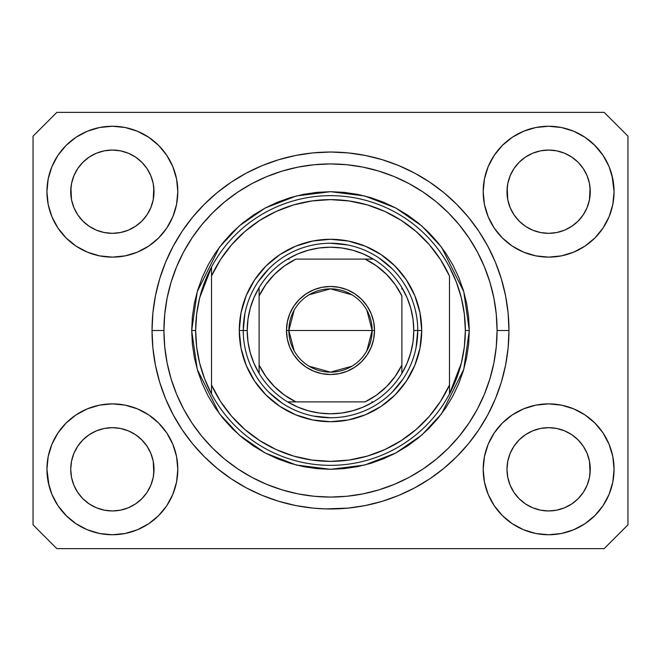 <?xml version="1.0" encoding="UTF-8"?>
<svg xmlns="http://www.w3.org/2000/svg" width="661" height="661" viewBox="0 0 661 661"><rect width="100%" height="100%" fill="white"/><g stroke="black" fill="none" stroke-linecap="round" stroke-linejoin="round"><path stroke-width="0.99" d="M325.543 508.904L313.008 508.111L295.682 505.541L278.694 501.286L262.202 495.386L246.371 487.892L231.35 478.895L217.279 468.459L204.299 456.701L192.541 443.721L182.106 429.65L173.108 414.629L165.614 398.798L159.714 382.306L155.459 365.318L152.889 347.992L152.03 330.5L152.889 313.008L155.459 295.682L159.714 278.694L165.614 262.202L173.108 246.371L182.106 231.35L192.541 217.279L204.299 204.299L217.279 192.541L231.35 182.106L246.371 173.108L262.202 165.614L278.694 159.714L295.682 155.459L313.008 152.889L330.5 152.03L347.992 152.889L365.318 155.459L382.306 159.714L398.798 165.614L414.629 173.108L429.65 182.106L443.721 192.541L456.701 204.299L468.459 217.279L478.895 231.35L487.892 246.371L495.386 262.202L501.286 278.694L505.541 295.682L508.111 313.008L508.97 330.5A178.47 178.47 0 0 1 330.5 508.97A178.47 178.47 0 0 1 152.03 330.5A178.47 178.47 0 0 1 330.5 152.03A178.47 178.47 0 0 1 508.97 330.5L508.111 347.992L505.541 365.318L501.286 382.306L495.386 398.798L487.892 414.629L478.895 429.65L468.459 443.721L456.701 456.701L443.721 468.459L429.65 478.895L414.629 487.892L398.798 495.386L382.306 501.286L365.318 505.541L347.992 508.111L325.543 508.904M152.096 335.458L152.063 334.053M513.977 168.588L510.16 175.752L514.002 168.555L519.182 162.242L514.002 168.555L519.182 162.242L525.495 157.062L519.182 162.242L525.495 157.062L532.692 153.22L525.495 157.062L532.692 153.22L540.508 150.848L532.692 153.22L540.508 150.848L548.63 150.047L556.752 150.848L548.63 150.047L556.752 150.848L564.568 153.22L556.785 150.848L564.568 153.22L571.765 157.062L564.618 153.236M519.199 221.146A41.643 41.643 0 0 0 532.683 230.16L525.495 226.318L532.692 230.16A41.643 41.643 0 0 0 540.491 232.532L532.659 230.144M77.717 168.588L73.9 175.752L77.742 168.555L82.922 162.242L77.742 168.555L82.922 162.242L89.235 157.062L82.922 162.242L89.235 157.062L96.432 153.22L89.235 157.062L96.432 153.22L104.248 150.848L96.432 153.22L104.248 150.848L112.37 150.047L120.492 150.848L112.37 150.047L120.492 150.848L128.308 153.22L120.525 150.848L128.308 153.22L135.505 157.062L128.358 153.236M82.939 221.146A41.643 41.643 0 0 0 96.423 230.16L89.235 226.318L96.432 230.16A41.643 41.643 0 0 0 104.231 232.532L96.399 230.144M83.013 221.22L77.742 214.825L73.9 207.628L71.528 199.812L73.9 207.62L71.528 199.812L70.925 187.608L70.727 191.69A41.643 41.643 0 0 1 112.37 150.047A41.643 41.643 0 0 1 154.013 191.69L153.815 195.772L154.013 191.69A41.643 41.643 0 0 1 112.37 233.333A41.643 41.643 0 0 1 70.727 191.69A41.643 41.643 0 0 0 70.925 195.772L71.528 199.812A41.643 41.643 0 0 0 82.914 221.121M104.256 232.532A41.643 41.643 0 0 0 120.484 232.532M135.604 226.252L128.308 230.16L120.492 232.532A41.643 41.643 0 0 0 141.801 221.146M141.826 221.121A41.643 41.643 0 0 0 153.212 199.829L150.84 207.628L153.212 199.812L150.84 207.628L146.998 214.825L150.84 207.628L146.998 214.825L141.818 221.138L146.998 214.825L141.818 221.138L135.505 226.318L141.818 221.138L135.505 226.318L128.259 230.185M128.308 153.22L135.505 157.062L141.818 162.242L146.998 168.555L150.84 175.752L153.212 183.568L150.84 175.752L153.212 183.568L154.013 191.756M519.273 221.22L514.002 214.825L510.16 207.628L507.788 199.812L510.16 207.62L507.788 199.812L507.185 187.608L506.987 191.69A41.643 41.643 0 0 1 548.63 150.047A41.643 41.643 0 0 1 590.273 191.69L590.075 195.772L590.273 191.69A41.643 41.643 0 0 1 548.63 233.333A41.643 41.643 0 0 1 506.987 191.69A41.643 41.643 0 0 0 507.185 195.772L507.788 199.812A41.643 41.643 0 0 0 519.174 221.121M540.516 232.532A41.643 41.643 0 0 0 556.744 232.532M571.864 226.252L564.568 230.16L556.752 232.532A41.643 41.643 0 0 0 578.061 221.146M578.086 221.121A41.643 41.643 0 0 0 589.472 199.829L587.1 207.628L589.472 199.812L587.1 207.628L583.258 214.825L587.1 207.628L583.258 214.825L578.078 221.138L583.258 214.825L578.078 221.138L571.765 226.318L578.078 221.138L571.765 226.318L564.519 230.185M564.568 153.22L571.765 157.062L578.078 162.242L583.258 168.555L587.1 175.752L589.472 183.568L587.1 175.752L589.472 183.568L590.273 191.756M507.185 473.383A41.643 41.643 0 0 0 507.185 473.392L506.987 469.31L507.788 477.432L510.16 485.248L507.788 477.432L506.987 469.31A41.643 41.643 0 0 1 548.63 427.667A41.643 41.643 0 0 1 590.273 469.31L590.273 469.376M548.605 510.953A41.643 41.643 0 0 0 548.613 510.953L540.508 510.152A41.643 41.643 0 0 0 540.491 510.152L532.683 507.78L540.508 510.152L532.692 507.78L525.495 503.938L532.692 507.78L525.495 503.938L519.182 498.758L514.002 492.445L510.16 485.248L507.788 477.432M578.061 439.854A41.643 41.643 0 0 0 564.577 430.84L556.752 428.468L564.568 430.84L571.765 434.682L564.568 430.84L571.765 434.682L578.078 439.862L583.258 446.175L587.1 453.372L589.472 461.188L587.1 453.372L589.472 461.188L590.075 473.392A41.643 41.643 0 0 0 590.075 473.383L590.273 469.31L589.472 477.432L587.1 485.248L589.472 477.432L587.1 485.248L583.258 492.445L587.1 485.248L583.258 492.445L578.078 498.758L583.258 492.445L578.078 498.758L571.765 503.938L578.078 498.758L571.765 503.938L564.568 507.78L571.765 503.938L564.568 507.78L556.752 510.152A41.643 41.643 0 0 0 556.777 510.152L548.63 510.953A41.643 41.643 0 0 0 548.655 510.953M70.925 473.383A41.643 41.643 0 0 0 70.925 473.392L70.727 469.31L71.528 477.432L73.9 485.248L71.528 477.432L70.727 469.31A41.643 41.643 0 0 1 112.37 427.667A41.643 41.643 0 0 1 154.013 469.31L154.013 469.376M112.345 510.953A41.643 41.643 0 0 0 112.353 510.953L104.248 510.152A41.643 41.643 0 0 0 104.231 510.152L96.423 507.78L104.248 510.152L96.432 507.78L89.235 503.938L96.432 507.78L89.235 503.938L82.922 498.758L77.742 492.445L73.9 485.248L71.528 477.432M141.801 439.854A41.643 41.643 0 0 0 128.317 430.84L120.492 428.468L128.308 430.84L135.505 434.682L128.308 430.84L135.505 434.682L141.818 439.862L146.998 446.175L150.84 453.372L153.212 461.188L150.84 453.372L153.212 461.188L153.806 473.416A41.643 41.643 0 0 0 153.815 473.383L154.013 469.31L153.212 477.432L150.84 485.248L153.212 477.432L150.84 485.248L146.998 492.445L150.84 485.248L146.998 492.445L141.818 498.758L146.998 492.445L141.818 498.758L135.505 503.938L141.818 498.758L135.505 503.938L128.308 507.78L135.505 503.938L128.308 507.78L120.492 510.152A41.643 41.643 0 0 0 120.517 510.152L112.37 510.953A41.643 41.643 0 0 0 112.395 510.953M66.1 423.04L76.015 414.901L87.326 408.853L99.604 405.127L112.37 403.871L125.136 405.127L137.414 408.853L148.725 414.901L158.64 423.04L166.779 432.955L172.827 444.266L176.553 456.544L177.809 469.31A65.439 65.439 0 0 1 112.37 534.749A65.439 65.439 0 0 1 46.931 469.31L48.187 456.544L51.913 444.266L57.961 432.955L66.1 423.04L70.727 418.826M612.813 456.544L614.069 469.31A65.439 65.439 0 0 1 548.63 534.749A65.439 65.439 0 0 1 483.191 469.31L484.447 456.544L488.173 444.266L494.221 432.955L502.36 423.04L512.275 414.901L523.586 408.853L535.864 405.127L548.63 403.871L561.396 405.127L573.674 408.853L584.985 414.901L594.9 423.04L603.039 432.955L609.087 444.266L612.813 456.544L614.069 469.31L612.813 482.076L609.087 494.354L603.039 505.665L594.9 515.58L584.985 523.719L573.674 529.767L561.396 533.493L548.63 534.749L535.864 533.493L523.586 529.767L512.275 523.719L502.36 515.58L494.221 505.665L488.173 494.354L484.447 482.076L483.191 469.31A65.439 65.439 0 0 1 548.63 403.871A65.439 65.439 0 0 1 614.069 469.31L612.813 482.076M611.987 175.297L614.069 191.69A65.439 65.439 0 0 1 548.63 257.129A65.439 65.439 0 0 1 483.191 191.69L484.447 178.924L488.173 166.646L494.221 155.335L502.36 145.42L512.275 137.281L523.586 131.233L535.864 127.507L548.63 126.251L561.396 127.507L573.674 131.233L584.985 137.281L594.9 145.42L603.039 155.335L609.087 166.646L612.813 178.924L614.069 191.69L612.813 204.456L609.087 216.734L603.039 228.045L594.9 237.96L590.273 242.174M48.187 204.456L46.931 191.69A65.439 65.439 0 0 1 112.37 126.251A65.439 65.439 0 0 1 177.809 191.69A65.439 65.439 0 0 1 112.37 257.129A65.439 65.439 0 0 1 46.931 191.69L48.187 178.924L51.913 166.646L57.961 155.335L66.1 145.42L76.015 137.281L87.326 131.233L99.604 127.507L112.37 126.251L125.136 127.507L137.414 131.233L148.725 137.281L158.64 145.42L166.779 155.335L172.827 166.646L176.553 178.924L177.809 191.69L176.553 204.456L172.827 216.734L166.779 228.045L158.64 237.96L148.725 246.099L137.414 252.147L125.136 255.873L112.37 257.129L99.604 255.873L87.326 252.147L76.015 246.099L66.1 237.96L57.961 228.045L51.913 216.734L48.187 204.456L46.931 191.69L48.187 178.924M332.392 508.962L330.492 508.97M128.308 230.16L135.505 226.318M96.432 230.16L104.248 232.532L96.432 230.16L89.235 226.318L96.432 230.16M564.568 230.16L571.765 226.318M532.692 230.16L540.508 232.532L532.692 230.16L525.495 226.318L532.692 230.16M590.273 469.31L590.075 465.228L590.273 469.31A41.643 41.643 0 0 1 548.63 510.953A41.643 41.643 0 0 1 506.987 469.31L507.788 461.188L510.16 453.372L507.788 461.188L510.16 453.372L514.002 446.175L510.16 453.372A41.643 41.643 0 0 0 507.788 461.171L506.987 468.93M154.013 469.31L153.815 465.228L154.013 469.31A41.643 41.643 0 0 1 112.37 510.953A41.643 41.643 0 0 1 70.727 469.31L71.528 461.188L73.9 453.372L71.528 461.188L73.9 453.372L77.742 446.175L73.9 453.372A41.643 41.643 0 0 0 71.528 461.171L70.727 468.93M77.717 446.208L82.922 439.862L77.742 446.175L82.922 439.862L89.235 434.682L82.922 439.862L89.235 434.682L96.432 430.84L89.235 434.682L96.432 430.84L104.248 428.468L96.432 430.84A41.643 41.643 0 0 0 82.939 439.854M513.977 446.208L519.182 439.862L514.002 446.175L519.182 439.862L525.495 434.682L519.182 439.862L525.495 434.682L532.692 430.84L525.495 434.682L532.692 430.84L540.508 428.468L532.692 430.84A41.643 41.643 0 0 0 519.199 439.854M506.987 191.624L507.788 183.568L510.16 175.752L507.788 183.568L510.16 175.752L514.002 168.555M590.273 191.69L590.075 187.608A41.643 41.643 0 0 0 590.075 187.608L589.472 199.812L590.075 195.772M70.727 191.624L71.528 183.568L73.9 175.752L71.528 183.568L73.9 175.752L77.742 168.555M154.013 191.69L153.815 187.608A41.643 41.643 0 0 0 153.815 187.608L153.212 199.812L153.815 195.772M604.154 548.63L56.846 548.63L33.05 524.834L33.05 136.166L56.846 112.37L604.154 112.37L627.95 136.166L627.95 524.834L604.154 548.63L627.95 524.834L627.95 136.166L604.154 112.37L56.846 112.37L33.05 136.166L33.05 524.834L56.846 548.63L604.154 548.63M49.013 485.703L46.931 469.31A65.439 65.439 0 0 1 112.37 403.871A65.439 65.439 0 0 1 177.809 469.31L176.553 482.076L172.827 494.354L166.779 505.665L158.64 515.58L148.725 523.719L137.414 529.767L125.136 533.493L112.37 534.749L99.604 533.493L87.326 529.767L76.015 523.719L66.1 515.58L57.961 505.665L51.913 494.354L48.187 482.076L46.931 469.31L48.187 456.544M590.273 418.826L594.9 423.04M70.727 242.174L66.1 237.96M594.9 237.96L584.985 246.099L573.674 252.147L561.396 255.873L548.63 257.129L535.864 255.873L523.586 252.147L512.275 246.099L502.36 237.96L494.221 228.045L488.173 216.734L484.447 204.456L483.191 191.69A65.439 65.439 0 0 1 548.63 126.251A65.439 65.439 0 0 1 614.069 191.69L612.813 204.456M152.038 328.6L152.03 330.5L152.038 328.6M152.096 325.543L152.063 326.997M501.286 278.694L500.245 275.381M398.798 165.614L382.306 159.714L398.798 165.614M278.694 159.714L262.202 165.614L278.694 159.714M165.614 262.202L164.523 264.912M159.714 382.306L160.755 385.619M262.202 495.386L278.694 501.286L262.202 495.386M382.306 501.286L398.798 495.386L382.306 501.286M495.386 398.798L496.477 396.088M76.015 137.281L74.247 138.504M57.961 155.335L64.654 146.907M120.492 232.532L112.37 233.333L104.248 232.532L112.37 233.333L120.492 232.532M82.922 221.138L89.235 226.318L82.922 221.138L77.742 214.825L73.9 207.628M603.039 155.335L594.214 144.734M512.275 137.281L502.36 145.42M488.173 166.646L486.661 170.662M603.039 228.045L604.245 226.169M556.752 232.532L548.63 233.333L540.508 232.532L548.63 233.333L556.752 232.532M519.182 221.138L525.495 226.318L519.182 221.138L514.002 214.825L510.16 207.628M584.985 523.719L586.753 522.496M603.039 505.665L596.346 514.093M556.744 428.468A41.643 41.643 0 0 0 548.647 427.667L540.508 428.468A41.643 41.643 0 0 0 532.7 430.832L540.508 428.468L548.63 427.667L556.752 428.468L564.568 430.84A41.643 41.643 0 0 0 556.769 428.468L548.63 427.667A41.643 41.643 0 0 0 540.516 428.468M57.961 432.955L56.755 434.831M57.961 505.665L66.786 516.266M148.725 523.719L158.64 515.58M172.827 494.354L174.339 490.338M120.484 428.468A41.643 41.643 0 0 0 112.387 427.667L104.248 428.468A41.643 41.643 0 0 0 96.44 430.832L104.248 428.468L112.37 427.667L120.492 428.468L128.308 430.84A41.643 41.643 0 0 0 120.509 428.468L112.37 427.667A41.643 41.643 0 0 0 104.256 428.468M66.1 145.42L66.786 144.734M154.013 141.206L158.64 145.42M594.9 145.42L596.346 146.907M594.9 515.58L594.214 516.266M506.987 519.794L502.36 515.58M525.495 503.938L519.182 498.758L514.027 492.478M66.1 515.58L64.654 514.093M89.235 503.938L82.922 498.758L77.767 492.478M153.815 465.228L153.212 461.188A41.643 41.643 0 0 0 141.826 439.879M82.914 439.879A41.643 41.643 0 0 0 73.9 453.363L77.742 446.175M70.925 465.228A41.643 41.643 0 0 0 70.727 469.293L70.925 465.228M141.727 439.78L146.998 446.175L150.84 453.372M590.075 465.228L589.472 461.188A41.643 41.643 0 0 0 578.086 439.879M519.174 439.879A41.643 41.643 0 0 0 510.16 453.363L514.002 446.175M507.185 465.228A41.643 41.643 0 0 0 506.987 469.293L507.185 465.228M577.987 439.78L583.258 446.175L587.1 453.372M571.765 157.062L578.078 162.242L583.258 168.555L587.1 175.752M548.63 150.047L540.533 150.84M135.505 157.062L141.818 162.242L146.998 168.555L150.84 175.752M112.37 150.047L104.273 150.84M135.505 434.682L141.818 439.862L146.998 446.175M153.212 183.568L153.815 187.608M70.925 187.608L71.528 183.568M571.765 434.682L578.078 439.862L583.258 446.175M589.472 183.568L590.075 187.608M507.185 187.608L507.788 183.568M514.002 492.445L510.16 485.248M556.752 510.152L548.63 510.953L540.508 510.152M590.075 473.392L589.472 477.432M77.742 492.445L73.9 485.248M120.492 510.152L112.37 510.953L104.248 510.152M153.815 473.392L153.212 477.432M239.282 330.5L243.248 330.5L239.282 330.5L241.034 312.703L246.223 295.591L254.659 279.826L266.003 266.003L279.826 254.659L295.591 246.223L312.703 241.034L330.5 239.282L348.297 241.034L365.409 246.223L381.174 254.659L394.997 266.003L406.341 279.826L414.778 295.591L419.966 312.703L421.718 330.5A91.218 91.218 0 0 1 330.5 421.718A91.218 91.218 0 0 1 239.282 330.5A91.218 91.218 0 0 1 330.5 239.282A91.218 91.218 0 0 1 421.718 330.5L419.966 348.297L414.778 365.409L406.341 381.174L394.997 394.997L381.174 406.341L365.409 414.778L348.297 419.966L330.5 421.718L312.703 419.966L295.591 414.778L279.826 406.341L266.003 394.997L254.659 381.174L246.223 365.409L241.034 348.297L239.282 330.5M417.752 330.5L421.718 330.5L417.752 330.5A87.252 87.252 0 0 0 330.5 243.248A87.252 87.252 0 0 0 243.248 330.5L247.214 330.5A83.286 83.286 0 0 1 259.112 287.601L253.981 297.624L250.246 308.241L247.974 319.271L247.214 330.5L247.974 341.729L250.246 352.759L253.981 363.376L259.112 373.399A83.286 83.286 0 0 1 247.214 330.5L243.248 330.5A87.252 87.252 0 0 1 330.5 243.248A87.252 87.252 0 0 1 417.752 330.5A87.252 87.252 0 0 1 330.5 417.752A87.252 87.252 0 0 1 243.248 330.5A87.252 87.252 0 0 0 330.5 417.752A87.252 87.252 0 0 0 417.752 330.5L413.786 330.5L417.752 330.5L416.075 347.521M191.69 330.5L195.656 330.5A134.844 134.844 0 0 1 449.48 267.044A134.844 134.844 0 0 1 465.344 330.5L469.31 330.5L463.758 369.367L441.548 413.786L421.776 435.087L395.823 452.983L364.665 465.038L330.5 469.31L296.335 465.038L265.177 452.983L239.224 435.087L219.452 413.786L197.242 369.367L191.69 330.5L192.359 344.108L194.359 357.584L197.664 370.796L202.258 383.62L208.083 395.931L215.081 407.622L223.195 418.562L232.35 428.65L242.438 437.805L253.378 445.919L265.069 452.917L277.38 458.742L290.204 463.336L303.416 466.641L316.892 468.641L330.5 469.31L344.108 468.641L357.584 466.641L370.796 463.336L383.62 458.742L395.931 452.917L407.622 445.919L418.562 437.805L428.65 428.65L437.805 418.562L445.919 407.622L452.917 395.931L458.742 383.62L463.336 370.796L466.641 357.584L468.641 344.108L469.31 330.5L468.641 316.892L466.641 303.416L463.336 290.204L458.742 277.38L452.917 265.069L445.919 253.378L437.805 242.438L428.65 232.35L418.562 223.195L407.622 215.081L395.931 208.083L383.62 202.258L370.796 197.664L357.584 194.359L344.108 192.359L330.5 191.69L316.892 192.359L303.416 194.359L290.204 197.664L277.38 202.258L265.069 208.083L253.378 215.081L242.438 223.195L232.35 232.35L223.195 242.438L215.081 253.378L208.083 265.069L202.258 277.38L197.664 290.204L194.359 303.416L192.359 316.892L191.69 330.5L197.242 291.633L219.452 247.214L239.224 225.913L265.177 208.017L296.335 195.962L330.5 191.69L364.665 195.962L395.823 208.017L421.776 225.913L441.548 247.214L463.758 291.633L469.31 330.5L465.344 330.5A134.844 134.844 0 0 1 449.48 393.956L461.32 363.203L464.336 346.975L465.344 330.5L464.336 314.025L461.32 297.797L456.338 282.057L449.48 267.044A134.844 134.844 0 0 0 211.52 267.044L211.52 385.024L220.477 401.384L231.672 416.306L244.876 429.485L259.814 440.647L276.191 449.579L293.666 456.09L311.893 460.048L330.5 461.378L349.107 460.048L367.334 456.09L384.809 449.579L401.186 440.647L416.124 429.485L429.328 416.306L440.523 401.384L449.48 385.024L449.48 275.976L440.523 259.616L429.328 244.694L416.124 231.515L401.186 220.353L384.809 211.421L367.334 204.91L349.107 200.952L330.5 199.622L311.893 200.952L293.666 204.91L276.191 211.421L259.814 220.353L244.876 231.515L231.672 244.694L220.477 259.616L211.52 275.976A130.878 130.878 0 0 1 449.48 275.976L449.48 385.024A130.878 130.878 0 0 1 211.52 385.024L211.52 393.956A134.844 134.844 0 0 1 195.656 330.5L191.69 330.5M152.03 330.5L163.928 330.5A166.572 166.572 0 0 1 330.5 163.928A166.572 166.572 0 0 1 497.072 330.5L508.97 330.5L497.072 330.5L496.271 346.827L493.874 362.996L489.9 378.852L484.389 394.245L477.407 409.019L468.996 423.04L459.263 436.169L448.282 448.282L436.169 459.263L423.04 468.996L409.019 477.407L394.245 484.389L378.852 489.9L362.996 493.874L346.827 496.271L330.5 497.072L314.173 496.271L298.004 493.874L282.148 489.9L266.755 484.389L251.981 477.407L237.96 468.996L224.831 459.263L212.718 448.282L201.737 436.169L192.004 423.04L183.593 409.019L176.611 394.245L171.1 378.852L167.126 362.996L164.729 346.827L163.928 330.5L164.729 314.173L167.126 298.004L171.1 282.148L176.611 266.755L183.593 251.981L192.004 237.96L201.737 224.831L212.718 212.718L224.831 201.737L237.96 192.004L251.981 183.593L266.755 176.611L282.148 171.1L298.004 167.126L314.173 164.729L330.5 163.928L346.827 164.729L362.996 167.126L378.852 171.1L394.245 176.611L409.019 183.593L423.04 192.004L436.169 201.737L448.282 212.718L459.263 224.831L468.996 237.96L477.407 251.981L484.389 266.755L489.9 282.148L493.874 298.004L496.271 314.173L497.072 330.5A166.572 166.572 0 0 1 330.5 497.072A166.572 166.572 0 0 1 163.928 330.5L152.03 330.5M449.48 393.956A134.844 134.844 0 0 1 211.52 393.956A134.844 134.844 0 0 0 449.48 393.956L449.48 385.024L449.48 393.956L456.338 378.943L461.32 363.203M501.286 382.306L500.245 385.619M165.614 398.798L164.523 396.088M159.714 278.694L160.755 275.381M495.386 262.202L496.477 264.912M392.196 268.804L378.976 257.955M347.521 244.925L330.5 243.248M268.804 268.804L257.955 282.024M244.925 313.479L243.248 330.5M268.804 392.196L282.024 403.045M313.479 416.075L330.5 417.752M392.196 392.196L403.045 378.976M211.52 267.044L199.68 297.797L196.664 314.025L195.656 330.5L196.664 346.975L199.68 363.203L204.662 378.943L211.52 393.956L211.52 267.044L204.662 282.057L199.68 297.797M294.145 350.817L288.857 330.5A41.643 41.643 0 0 0 330.5 372.143A41.643 41.643 0 0 0 372.143 330.5L374.523 330.5A44.023 44.023 0 0 1 330.5 374.523A44.023 44.023 0 0 1 286.477 330.5L372.143 330.5A41.643 41.643 0 0 1 330.5 372.143A41.643 41.643 0 0 1 288.857 330.5L294.145 310.183M366.855 310.183L372.143 330.5L366.855 350.817M351.941 366.202L330.5 372.143L309.059 366.202M259.112 373.399L259.112 365.079A79.32 79.32 0 0 0 295.921 401.888L365.079 401.888A79.32 79.32 0 0 0 401.888 365.079L401.888 295.921A79.32 79.32 0 0 0 365.079 259.112L295.921 259.112A79.32 79.32 0 0 0 259.112 295.921L259.112 365.079L265.862 376.473L274.414 386.586L284.527 395.138L295.921 401.888L287.601 401.888A83.286 83.286 0 0 1 259.112 373.399A83.286 83.286 0 0 0 287.601 401.888L365.079 401.888L376.473 395.138L386.586 386.586L395.138 376.473L401.888 365.079L401.888 373.399A83.286 83.286 0 0 1 287.601 401.888L297.624 407.019L308.241 410.754L319.271 413.026L330.5 413.786L341.729 413.026L352.759 410.754L363.376 407.019L373.399 401.888A83.286 83.286 0 0 0 401.888 373.399L407.019 363.376L410.754 352.759L413.026 341.729L413.786 330.5A83.286 83.286 0 0 1 401.888 373.399L401.888 295.921L395.138 284.527L386.586 274.414L376.473 265.862L365.079 259.112L373.399 259.112A83.286 83.286 0 0 1 413.786 330.5L413.026 319.271L410.754 308.241L407.019 297.624L401.888 287.601A83.286 83.286 0 0 0 373.399 259.112L295.921 259.112L284.527 265.862L274.414 274.414L265.862 284.527L259.112 295.921L259.112 287.601A83.286 83.286 0 0 1 373.399 259.112L363.376 253.981L352.759 250.246L341.729 247.974L330.5 247.214L319.271 247.974L308.241 250.246L297.624 253.981L287.601 259.112A83.286 83.286 0 0 0 259.112 287.601L259.112 371.837M401.888 287.601L401.888 289.163M287.601 259.112L289.163 259.112M373.399 401.888L371.837 401.888M374.523 330.5L373.68 339.085L371.168 347.347L367.103 354.957L361.625 361.625L354.957 367.103L347.347 371.168L339.085 373.68L330.5 374.523L321.915 373.68L313.653 371.168L306.043 367.103L299.375 361.625L293.897 354.957L289.832 347.347L287.32 339.085L286.477 330.5L287.32 321.915L289.832 313.653L293.897 306.043L299.375 299.375L306.043 293.897L313.653 289.832L321.915 287.32L330.5 286.477L339.085 287.32L347.347 289.832L354.957 293.897L361.625 299.375L367.103 306.043L371.168 313.653L373.68 321.915L374.523 330.5L288.857 330.5A41.643 41.643 0 0 1 330.5 288.857A41.643 41.643 0 0 1 372.143 330.5A41.643 41.643 0 0 0 330.5 288.857A41.643 41.643 0 0 0 288.857 330.5L286.477 330.5A44.023 44.023 0 0 1 330.5 286.477A44.023 44.023 0 0 1 374.523 330.5M309.059 294.798L330.5 288.857L351.941 294.798"/></g></svg>
